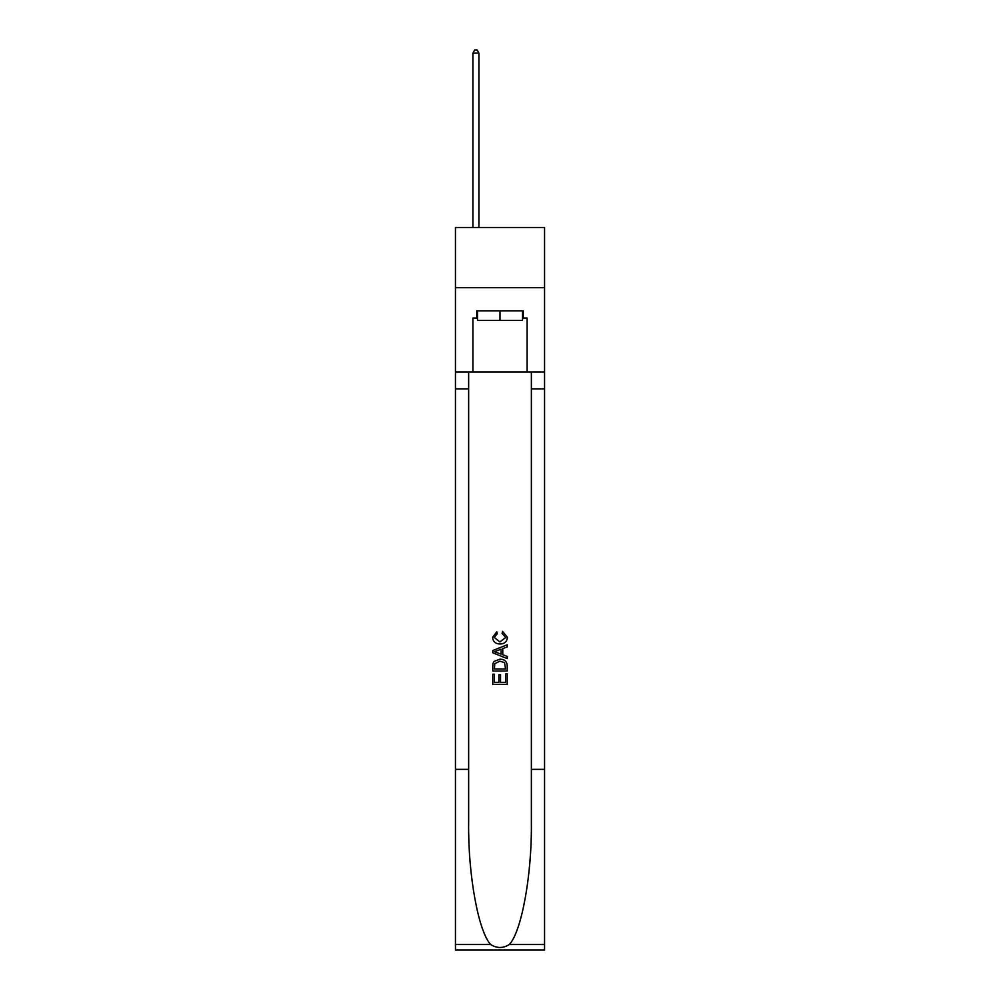 <?xml version="1.0" encoding="UTF-8"?>
<svg xmlns="http://www.w3.org/2000/svg" width="1000" height="1000" viewBox="0 0 1000 1000"><rect width="100%" height="100%" fill="white"/><g stroke="black" fill="none" stroke-linecap="round" stroke-linejoin="round"><path stroke-width="1.5" d="M544.55 287.7L544.55 227.5L455.45 227.5L455.45 287.7L544.55 287.7L544.55 372L527.1 372L527.1 318.05L523.237 318.05L523.237 310.825L476.763 310.825L476.763 318.05L477.488 318.05M522.513 310.825L522.513 320.462L477.488 320.462L477.488 310.825M500 310.825L500 320.462M505.55 673.812L505.55 682.337L500.55 682.337L505.55 682.337L505.55 673.812L507.212 673.812L507.212 684.375L492.762 684.375L492.762 674.188L492.762 684.375M498.888 674.737L498.888 682.337L494.438 682.337L498.888 682.337L498.888 674.737L500.55 674.737L500.55 682.337M494.012 661.438L492.975 663.538L494.012 661.438L499.913 659.175C504.538 659.163 506.975 661.388 507.212 665.863L507.212 671.038L492.762 671.038L492.762 666.087L492.762 671.038M502.587 631.388L502.113 633.425L502.587 631.388L507.4 637.288C507.013 641.725 504.513 643.962 499.888 643.988L499.888 643.988C495.45 643.888 493.013 641.675 492.587 637.325L496.788 631.763L497.225 633.8L494.25 637.425L499.875 641.95L505.737 637.475L502.113 633.425M509.312 944.5L544.55 944.5L544.55 950L455.45 950L455.45 769.375L468.638 769.375L468.638 823.075C467.987 874.4 478.4 931.737 490.688 944.5C496.887 948.462 503.1 948.462 509.312 944.5C521.6 931.737 532.013 874.4 531.362 823.075L531.362 372M492.762 650.525L492.762 652.825L507.212 658.562L492.762 652.825L492.762 650.525L507.212 644.788L492.762 650.525M531.362 769.375L544.55 769.375L544.55 372M455.45 769.375L455.45 287.7M468.638 372L468.638 769.375M544.55 944.5L544.55 769.375M455.45 372L472.9 372L472.9 318.05L476.763 318.05M472.9 372L527.1 372M522.513 318.05L523.237 318.05M507.212 644.788L507.212 646.95L502.775 648.6L502.775 654.75L507.212 656.4L507.212 658.562M497.1 652.663L501.1 654.137L501.1 649.212L494.438 651.675L497.1 652.663M501.1 649.212L501.1 654.137M492.762 666.087L492.975 663.538M504.525 662.6L505.55 669L504.525 662.6L499.888 661.213L494.738 663.675L494.438 669L505.55 669L494.438 669M492.762 674.188L494.438 674.188L494.438 682.337M478.925 227.5L478.925 53.125L472.9 53.125L472.9 227.5M472.9 53.125L474.712 50L477.125 50L478.925 53.125M531.362 388.85L544.55 388.85M468.638 388.85L455.45 388.85M455.45 944.5L490.688 944.5"/></g></svg>
